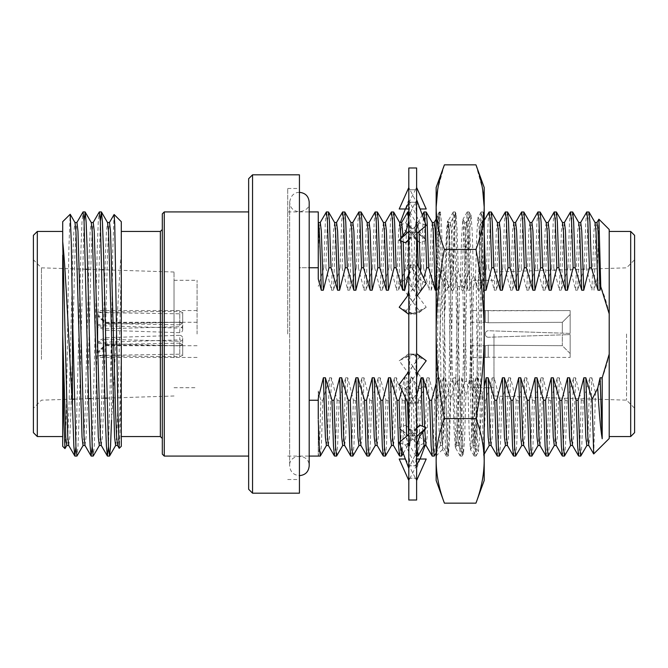 <?xml version="1.0" encoding="UTF-8"?>
<svg xmlns="http://www.w3.org/2000/svg" width="668" height="668" viewBox="0 0 668 668"><rect width="100%" height="100%" fill="white"/><g stroke="black" fill="none" stroke-linecap="round" stroke-linejoin="round"><path stroke-width="0.5" stroke-dasharray="3.34 2.5" d="M416.623 480.492L415.438 478.188L408.808 478.255L408.808 452.512L409.993 465.863L416.623 465.696L416.623 468.36L416.623 452.512L416.623 480.492L416.623 465.696M426.217 240.204L419.821 242.835L399.205 225.534L405.61 222.895L426.217 240.204L419.888 231.971C417.283 225.341 416.197 220.206 416.623 216.574L415.438 202.137L408.808 202.304L408.808 187.508L409.993 189.812L416.623 189.745L416.623 187.508L415.438 189.812L408.808 189.745L408.808 215.488L409.993 202.137L416.623 202.304L416.623 215.488L415.438 232.564L408.808 232.289L408.808 288.735L409.993 264.829L416.623 265.163L416.623 288.735L415.438 314.06L408.808 313.684L408.808 379.265L409.993 353.94L416.623 354.316L416.623 379.265L415.438 403.171L408.808 402.837L408.808 452.512L409.993 435.436L416.623 435.711L416.623 452.512L415.438 465.863L408.808 465.696L408.808 480.492L409.993 478.188L416.623 478.255M408.808 465.696L408.808 436.672L399.205 427.796L405.61 425.165L415.438 435.436L416.623 452.512L416.623 379.265L416.623 435.711M418.11 296.225L426.217 307.238L419.821 311.505L399.205 283.499L405.61 279.241L418.11 296.225L416.623 288.735L416.623 354.316M416.623 189.745L416.623 265.163M416.623 187.508L416.623 202.304M416.623 232.289L416.623 288.735L415.438 264.829L408.808 265.163L408.808 215.488L409.993 232.564L416.623 232.289L416.623 216.574M416.623 313.684L416.623 379.265L415.438 353.94L408.808 354.316L408.808 288.735L409.993 314.06L416.623 313.684L416.623 314.369L416.623 290.488M416.623 500.023L416.623 167.977M408.808 480.492L408.808 478.255M408.808 436.672L408.808 354.316M408.808 313.684L408.808 265.163M408.808 232.289L408.808 202.304M408.808 187.508L408.808 189.745M408.808 353.631L399.205 360.762L405.61 356.495L426.217 384.501L419.821 388.759L409.993 403.171L408.808 379.265L408.808 402.837M408.808 500.023L408.808 167.977M409.993 403.171L416.623 402.837M415.438 435.436L408.808 435.711M405.61 425.165L426.217 442.466L419.821 445.105L399.205 427.796M419.821 445.105L409.993 465.863M426.217 442.466L425.099 445.506M420.089 459.008L416.623 468.36M405.61 356.495L415.438 353.94M419.821 388.759L399.205 360.762M426.217 384.501L416.623 404.9M419.821 311.505L409.993 314.06M426.217 307.238L416.623 314.369M408.808 263.1L399.205 283.499M405.61 279.241L415.438 264.829M419.821 242.835L409.993 232.564M425.716 239.737L416.623 231.328M408.808 199.64L405.342 208.992M400.332 222.494L399.205 225.534M405.61 222.895L415.438 202.137M426.217 208.992L419.821 208.992L409.993 189.812M405.61 208.992L399.205 208.992M408.808 202.746L415.438 189.812M426.217 225.534L419.821 222.895L409.993 202.137M419.821 222.895L399.205 240.204M408.808 239.495L415.438 232.564M408.808 240.154L416.623 233.591M426.217 283.499L419.821 279.241L409.993 264.829M419.821 279.241L407.313 296.225M399.205 307.238L405.61 311.505L415.438 314.06M405.61 311.505L416.623 296.542M426.217 360.762L419.821 356.495L409.993 353.94M419.821 356.495L408.808 371.458M399.205 384.501L405.61 388.759L415.438 403.171M405.61 388.759L418.11 371.775M416.623 428.505L409.993 435.436M416.623 427.846L408.808 434.409M399.205 442.466L405.61 445.105L415.438 465.863M405.61 445.105L426.217 427.796M399.205 459.008L405.342 459.008M419.821 459.008L426.217 459.008M405.61 459.008L415.438 478.188M416.623 465.254L409.993 478.188M174.031 354.574L174.031 280.284L174.031 354.574M197.077 334L197.077 280.284L197.077 334M33.4 235.361L33.4 432.639M33.4 362.432L33.4 259.777L33.4 362.432M41.466 359.342L41.466 267.843L41.466 359.342M174.031 357.747L174.031 272.01L174.031 357.747M493.969 334L493.969 395.99L493.969 334M626.534 334L626.534 400.157L626.534 334M634.6 334L634.6 259.777L634.6 334M162.316 213.877L162.316 454.123M162.316 334L162.316 229.5L162.316 334M37.308 436.546L37.308 231.454M115.597 445.506L116.666 436.104L117.635 412.724L119.672 333.825L121.292 268.736L121.292 221.692M108.475 446.808L111.531 334L111.531 420.23C114.654 374.147 117.927 293.093 121.292 252.663M100.334 221.191L95.257 420.105L94.28 445.857L93.303 456.002M84.059 221.191L78.974 420.105L78.006 445.857L77.029 456.002M65.038 448.57L66.332 412.557L68.888 248.362L70.14 214.244M66.767 445.506L67.835 436.104L68.804 412.724L72.87 255.034L73.889 230.953L75 222.578M83.041 445.506L84.118 436.104L85.078 412.724L89.153 255.034L90.163 230.953L91.274 222.578M99.323 445.506L100.392 436.104L101.361 412.724L105.427 255.034L106.446 230.953L107.556 222.578M121.292 446.308L121.292 268.736M68.704 445.422L69.823 436.964L70.841 412.757L74.908 255.059L75.868 231.838L76.937 222.494M84.978 445.422L86.097 436.964L87.116 412.757L91.182 255.059L92.151 231.838L93.219 222.494M101.26 445.422L102.371 436.964L103.39 412.757L107.464 255.059L108.425 231.838L109.494 222.494M117.535 445.422L118.653 436.964L119.672 412.757L121.292 351.811M75.918 446.808L81.012 247.678L81.98 222.093L82.957 211.998M92.201 446.808L97.286 247.678L98.254 222.093L99.231 211.998M121.292 371.191L120.282 426.693L119.263 448.337M114.053 214.52L112.783 250.325L111.531 334M62.7 221.692L62.7 446.308M62.7 334L62.7 231.454L62.7 334M121.292 334L121.292 231.454L121.292 334M248.646 334L248.646 456.077L248.646 334M299.431 174.816L299.431 493.184M252.554 493.184L252.554 174.816M248.646 178.723L248.646 489.277M287.708 334L287.708 188.485L287.708 334M630.692 231.454L630.692 436.546M634.6 432.639L634.6 235.361M609.208 438.5L609.208 229.5M318.26 456.077L318.26 390.989L318.26 456.077C319.129 454.674 319.989 436.062 320.832 400.241L322.869 400.241L321.358 445.907L320.381 456.002M318.26 419.053L318.26 398.387M318.26 279.057L318.26 211.923M328.431 211.923L327.42 221.217L325.859 267.759L323.821 267.759L318.26 286.355M334.635 222.578L333.516 230.986L331.512 290.204L325.859 267.759M344.713 211.923L343.694 221.217L342.133 267.759L340.104 267.759L333.549 290.204L331.512 290.204M350.909 222.578L349.798 230.986L347.794 290.204L342.133 267.759M360.987 211.923L359.969 221.217L358.415 267.759L356.378 267.759L349.823 290.204L347.794 290.204M367.183 222.578L366.072 230.986L364.068 290.204L358.415 267.759M377.261 211.923L376.243 221.217L374.69 267.759L372.652 267.759L366.106 290.204L364.068 290.204M383.465 222.578L382.346 230.986L380.342 290.204L374.69 267.759M393.544 211.923L392.525 221.217L390.964 267.759L388.935 267.759L382.38 290.204L380.342 290.204M401.167 241.014L401.05 238.409M399.74 222.578L398.629 230.986L396.625 290.204L390.964 267.759M408.808 273.187L410.361 267.759L412.39 267.759L410.887 222.093L409.818 211.923L408.799 221.217L407.246 267.759L405.209 267.759L398.654 290.204L396.625 290.204M412.39 267.759L418.945 290.204L418.302 266.666M417.066 233.215L416.014 222.578L414.903 230.986L412.899 290.204L407.246 267.759M426.092 211.923L425.073 221.217L423.52 267.759L421.483 267.759L414.937 290.204L412.899 290.204M432.296 222.578L431.177 230.986L429.173 290.204L423.52 267.759M491.205 211.923L490.187 221.217L488.625 267.759L486.596 267.759L480.041 290.204L478.004 290.204L475.474 279.157L473.453 286.488L471.708 286.488L468.452 273.546L463.767 290.204L461.73 290.204L460.277 283.591L459.509 286.488L457.764 286.488L453.405 269.688L447.485 290.204L445.456 290.204L438.893 267.759L437.765 267.759L431.211 290.204L429.173 290.204M497.401 222.578L496.291 230.986L494.278 290.204L488.625 267.759M507.48 211.923L506.461 221.217L504.908 267.759L502.87 267.759L496.316 290.204L494.278 290.204M513.675 222.578L512.565 230.986L510.561 290.204L504.908 267.759M523.754 211.923L522.735 221.217L521.182 267.759L519.145 267.759L512.59 290.204L510.561 290.204M529.958 222.578L528.839 230.986L526.835 290.204L521.182 267.759M540.028 211.923L539.018 221.217L537.456 267.759L535.427 267.759L528.872 290.204L526.835 290.204M546.232 222.578L545.121 230.986L543.109 290.204L537.456 267.759M556.31 211.923L555.292 221.217L553.739 267.759L551.701 267.759L545.146 290.204L543.109 290.204M562.506 222.578L561.396 230.986L559.392 290.204L553.739 267.759M572.585 211.923L571.566 221.217L570.013 267.759L567.975 267.759L561.421 290.204L559.392 290.204M578.789 222.578L577.67 230.986L575.666 290.204L570.013 267.759M588.859 211.923L587.848 221.217L586.287 267.759L584.258 267.759L577.703 290.204L575.666 290.204M595.063 222.578L593.952 230.986L591.94 290.204L586.287 267.759M322.869 400.241L329.424 377.796L327.47 436.137L326.401 445.506M329.424 377.796L331.453 377.796L337.115 400.241L339.144 400.241L345.698 377.796L343.744 436.137L342.676 445.506M339.144 400.241L337.641 445.907L336.655 456.002M345.698 377.796L347.736 377.796L353.389 400.241L355.426 400.241L361.972 377.796L360.027 436.137L358.95 445.506M355.426 400.241L353.915 445.907L352.938 456.002M361.972 377.796L364.01 377.796L369.663 400.241L371.7 400.241L378.255 377.796L376.301 436.137L375.232 445.506M371.7 400.241L370.189 445.907L369.212 456.002M378.255 377.796L380.284 377.796L385.945 400.241L387.974 400.241L394.529 377.796L392.575 436.137L391.506 445.506M387.974 400.241L386.471 445.907L385.486 456.002M394.529 377.796L396.567 377.796L402.219 400.241L404.257 400.241L410.803 377.796L408.849 436.137L407.781 445.506L406.712 436.162M405.292 397.427L404.758 377.796L401.885 390.187M404.257 400.241L402.746 445.907L401.769 456.002M400.633 446.316L400.391 441.473M410.803 377.796L412.841 377.796L418.494 400.241L420.531 400.241L427.086 377.796L425.132 436.137L424.063 445.506M422.744 431.495L422.502 426.267M416.623 395.924L415.379 400.241L413.35 400.241L406.795 377.796L404.758 377.796M420.531 400.241L419.02 445.907L418.043 456.002M416.916 446.341L415.379 400.241M427.086 377.796L429.115 377.796L434.768 400.241L436.354 400.241L438.099 396.266L443.36 377.796L445.397 377.796L450.7 399.038L455.835 381.511L457.58 381.511L458.089 383.724L459.634 377.796L461.671 377.796L465.88 395.172L469.788 381.511L471.533 381.511L473.119 388.15L475.917 377.796L477.946 377.796L482.697 397.101L484.367 400.241L485.636 400.241L492.191 377.796L494.228 377.796L499.881 400.241L501.91 400.241L508.465 377.796L506.511 436.137L505.442 445.506M501.91 400.241L500.407 445.907L499.43 456.002M508.465 377.796L510.502 377.796L516.155 400.241L518.193 400.241L524.747 377.796L522.793 436.137L521.716 445.506M518.193 400.241L516.681 445.907L515.704 456.002M524.747 377.796L526.776 377.796L532.429 400.241L534.467 400.241L541.022 377.796L539.068 436.137L537.999 445.506M534.467 400.241L532.955 445.907L531.978 456.002M541.022 377.796L543.051 377.796L548.712 400.241L550.741 400.241L557.296 377.796L555.342 436.137L554.273 445.506M550.741 400.241L549.238 445.907L548.261 456.002M557.296 377.796L559.333 377.796L564.986 400.241L567.023 400.241L573.57 377.796L571.624 436.137L570.547 445.506M567.023 400.241L565.512 445.907L564.535 456.002M573.57 377.796L575.607 377.796L581.26 400.241L583.298 400.241L589.852 377.796L587.898 436.137L586.83 445.506M583.298 400.241L581.786 445.907L580.809 456.002M320.298 222.494L319.221 231.863L318.26 255.151M336.572 222.494L335.503 231.863L333.549 290.204M352.846 222.494L351.777 231.863L349.823 290.204M369.128 222.494L368.051 231.863L366.106 290.204M385.403 222.494L384.334 231.863L382.38 290.204M403.238 241.866L402.979 236.13M401.677 222.494L400.608 231.863L398.654 290.204M418.945 290.204L420.982 290.204L420.464 271.275M419.011 231.587L417.959 222.494L416.882 231.863L414.937 290.204M435.219 290.204L437.256 290.204L435.987 246.893M434.233 222.494L433.165 231.863L431.211 290.204M437.256 290.204L442.909 267.759L448.863 286.488L450.549 286.488L451.501 290.204L449.547 231.863L448.478 222.494L447.46 230.986L445.456 290.204M451.501 290.204L453.53 290.204L451.526 230.986L450.508 222.494L449.439 231.863L447.485 290.204M453.53 290.204L458.29 270.874L462.815 286.488L464.552 286.488L465.604 282.03L467.775 290.204L465.821 231.863L464.753 222.494L463.734 230.986L461.73 290.204M467.775 290.204L469.813 290.204L467.8 230.986L466.79 222.494L465.713 231.863L463.767 290.204M469.813 290.204L473.47 274.832L476.209 284.384L480.108 275.984L484.05 290.204L482.096 231.863L481.027 222.494L480.008 230.986L478.004 290.204M484.2 233.049L483.064 222.494L481.995 231.863L480.041 290.204M499.338 222.494L498.27 231.863L496.316 290.204M515.612 222.494L514.544 231.863L512.59 290.204M531.895 222.494L530.826 231.863L528.872 290.204M548.169 222.494L547.1 231.863L545.146 290.204M564.443 222.494L563.375 231.863L561.421 290.204M580.726 222.494L579.657 231.863L577.703 290.204M597 222.494L595.931 231.863L593.977 290.204L591.94 290.204M331.453 377.796L329.449 437.014L328.339 445.422M347.736 377.796L345.723 437.014L344.613 445.422M364.01 377.796L362.006 437.014L360.887 445.422M380.284 377.796L378.28 437.014L377.169 445.422M396.567 377.796L394.554 437.014L393.444 445.422M412.841 377.796L410.837 437.014L409.718 445.422L408.657 434.534M407.455 402.036L406.795 377.796M429.115 377.796L427.111 437.014L426 445.422M424.673 429.282L424.572 427.119M445.397 377.796L443.385 437.014L442.375 445.506L441.297 436.137L439.352 377.796L437.315 377.796L435.987 383.866M443.36 377.796L441.406 436.137L440.337 445.506L439.319 437.014L437.315 377.796M461.671 377.796L459.667 437.014L458.649 445.506L457.58 436.137L455.626 377.796L453.589 377.796L452.679 382.063L452.528 381.511L450.783 381.511L445.882 400.182L439.352 377.796M459.634 377.796L457.68 436.137L456.611 445.506L455.593 437.014L453.589 377.796M477.946 377.796L475.942 437.014L474.923 445.506L473.854 436.137L471.9 377.796L469.871 377.796L467.876 386.663L466.481 381.511L464.736 381.511L460.937 396.408L455.626 377.796M475.917 377.796L473.963 436.137L472.894 445.506L471.875 437.014L469.871 377.796M494.228 377.796L492.216 437.014L491.105 445.422M492.191 377.796L490.237 436.137L489.168 445.506M510.502 377.796L508.498 437.014L507.379 445.422M526.776 377.796L524.772 437.014L523.662 445.422M543.051 377.796L541.047 437.014L539.936 445.422M559.333 377.796L557.329 437.014L556.21 445.422M575.607 377.796L573.603 437.014L572.493 445.422M589.852 377.796L591.881 377.796L589.877 437.014L588.767 445.422M318.26 390.989L320.832 400.241M326.31 211.998L325.333 222.093L323.821 267.759M342.592 211.998L341.607 222.093L340.104 267.759M358.866 211.998L357.889 222.093L356.378 267.759M375.14 211.998L374.163 222.093L372.652 267.759M391.415 211.998L390.438 222.093L388.935 267.759M410.361 267.759L408.707 219.63M407.697 211.998L406.72 222.093L405.209 267.759M420.982 290.204L423.746 278.23M425.332 226.277L425.157 222.661M423.971 211.998L422.994 222.093L421.483 267.759M442.909 267.759L441.356 221.217L440.337 211.923L439.268 222.093L437.765 267.759M489.076 211.998L488.099 222.093L486.596 267.759M505.359 211.998L504.382 222.093L502.87 267.759M521.633 211.998L520.656 222.093L519.145 267.759M537.907 211.998L536.93 222.093L535.427 267.759M554.19 211.998L553.204 222.093L551.701 267.759M570.464 211.998L569.487 222.093L567.975 267.759M586.738 211.998L585.761 222.093L584.258 267.759M609.208 313.893C606.678 301.602 602.653 289.837 597.142 278.581L598.845 219.221M597.142 278.581L593.977 290.204M337.115 400.241L335.553 446.783L334.534 456.077M353.389 400.241L351.827 446.783L350.817 456.077M369.663 400.241L368.11 446.783L367.091 456.077M385.945 400.241L384.384 446.783L383.365 456.077M402.219 400.241L400.658 446.783L399.648 456.077M418.494 400.241L416.941 446.783L415.922 456.077L414.853 445.907L413.35 400.241M434.768 400.241L433.215 446.783L432.196 456.077M499.881 400.241L498.32 446.783L497.309 456.077M516.155 400.241L514.602 446.783L513.583 456.077M532.429 400.241L530.876 446.783L529.858 456.077M548.712 400.241L547.15 446.783L546.132 456.077M564.986 400.241L563.433 446.783L562.414 456.077M581.26 400.241L579.707 446.783L578.688 456.077M593.743 453.964L595.464 392.868C601.793 380.576 606.377 367.659 609.208 354.107M591.881 377.796L595.464 392.868M318.26 267.759L299.431 267.759L299.431 400.241L299.431 267.759L309.192 267.759M309.192 400.241L318.26 400.241M299.431 400.241L299.431 267.759L299.431 400.241M484.367 385.778L481.853 395.481L477.503 386.53L475.975 392.458L471.9 377.796M480.108 275.984L479.056 226.886L477.996 217.459L476.735 235.103L475.474 279.157M485.636 400.241L483.54 455.25L481.853 395.481M475.975 392.458L477.194 434.851L478.422 451.643L482.697 397.101M483.54 455.25L484.367 456.077L484.2 211.923M450.549 286.488L448.671 230.46L447.602 220.983L446.583 229.592L444.228 284.56M438.099 396.266L434.317 456.002M440.337 211.923L439.302 211.99L438.208 228.281L436.154 319.421L436.154 211.923L436.154 456.077L435.987 211.923L438.133 214.069L437.031 248.12L435.987 328.439M436.154 409.392L435.987 456.077L442.558 449.506L441.398 413.4L439.21 248.387L438.133 214.069M484.367 315.346C482.655 273.02 480.885 243.528 479.056 226.886M476.209 284.384L477.503 386.53M436.914 398.512L442.366 280.418M445.047 271.918L443.794 406.795L442.558 449.506M471.708 286.488L469.788 381.511M464.736 381.511L462.815 286.488M457.764 286.488L455.835 381.511M450.783 381.511L448.863 286.488M443.327 267.759L446.925 439.719L448.161 456.01L450.416 395.038L453.898 228.281L455.067 211.923L455.643 216.081L460.878 439.719L462.114 456.01L464.36 395.038L467.85 228.281L469.095 211.99L471.341 272.961L474.823 439.719L476 456.077L478.313 395.038L481.803 228.281L483.047 211.99L484.2 230.535M479.816 434.609L482.58 237.674L483.482 212.808L484.367 235.503M466.481 381.511L464.552 286.488M439.377 211.923L441.69 272.961L445.18 439.719L446.274 456.01L446.925 451.919L448.671 395.038L452.152 228.281L453.255 211.99L453.898 216.081L455.643 272.961L459.133 439.719L460.227 456.01L460.878 451.919L462.623 395.038L466.105 228.281L467.208 211.99L467.85 216.081L469.596 272.961L473.086 439.719L474.18 456.01L474.823 451.919L476.568 395.038L480.058 228.281L481.152 211.99L481.803 216.081L484.2 306.654M452.528 381.511L450.416 277.496L448.671 224.84L448.011 221.058L446.925 236.13L445.047 311.455M459.509 286.488L457.58 381.511M473.453 286.488L471.533 381.511M444.404 164.846L437.69 189.428M436.154 187.508L436.154 207.138C436.313 221.242 439.068 235.336 444.404 249.423C439.06 277.612 436.313 305.81 436.154 334C436.313 362.19 439.06 390.388 444.404 418.577C439.06 432.672 436.313 446.767 436.154 460.862L436.154 480.492M436.154 207.138L436.154 460.862M484.2 207.138C484.041 221.242 481.294 235.336 475.95 249.423C481.294 277.612 484.041 305.81 484.2 334L484.2 187.508M475.95 164.846L482.663 189.428M484.2 460.862L484.2 334C484.041 362.19 481.294 390.388 475.95 418.577C481.294 432.672 484.041 446.767 484.2 460.862L484.2 480.492M444.404 418.577L475.95 418.577M444.404 249.423L475.95 249.423M436.354 400.241L438.893 267.759M470.923 334L470.923 387.716L470.923 334M105.669 330.301L105.669 344.479L97.854 351.811L97.854 327.061L105.669 330.301L179.767 332.697C181.704 332.43 182.673 331.37 182.681 329.508L182.698 324.715L182.681 329.508C182.673 327.771 181.704 326.827 179.767 326.677L105.669 328.748L97.854 325.984L97.854 314.469L97.854 315.739L105.669 322.878L105.669 322.277L105.669 328.748M105.669 337.699L105.669 323.521L97.854 316.189L97.854 340.939L105.669 337.699L179.767 335.303L179.767 339.878C181.704 340.121 182.673 341.148 182.681 342.976L182.698 338.183L182.681 342.976C182.673 344.746 181.704 345.723 179.767 345.899L97.854 343.519L97.854 342.016L97.854 353.531L97.854 352.261L105.669 345.122L105.669 339.252L97.854 342.016M179.767 313.81L179.767 324.848L182.681 323.178L182.681 312.348L179.767 313.81L97.854 312.582L97.854 316.189M97.854 312.582L97.854 340.939M179.767 324.848L105.669 323.521M182.681 312.348L182.698 323.304L182.698 312.223L179.767 311.313L179.767 322.352L182.681 323.178M179.767 332.697L179.767 328.122C181.704 327.879 182.673 326.852 182.681 325.024C182.673 323.254 181.704 322.277 179.767 322.101L97.854 324.481L97.854 315.739M105.669 322.878L179.767 322.352M97.854 312.131L179.767 311.313M97.854 324.481L97.854 325.984M179.767 322.101L179.767 326.677M182.681 325.024L182.681 329.508M179.767 354.19L179.767 343.152L182.681 344.822L182.681 355.652L179.767 354.19L97.854 355.418L97.854 327.061M97.854 325.566L179.767 328.122M97.854 355.418L97.854 351.811M179.767 343.152L105.669 344.479M182.681 355.652L182.698 344.696L182.698 355.777L179.767 356.687L179.767 345.648L182.681 344.822M97.854 343.519L97.854 352.261M105.669 345.122L179.767 345.648M97.854 355.869L179.767 356.687M179.767 345.899L179.767 341.323L105.669 339.252M179.767 341.323C181.704 341.173 182.673 340.229 182.681 338.492C182.673 336.63 181.704 335.57 179.767 335.303M182.681 342.976L182.681 338.492M97.854 342.433L179.767 339.878M570.146 357.43L570.146 334.584L570.146 353.522L562.331 345.69L562.331 334.843L570.146 334.584L570.146 357.43L570.146 334.584L562.331 334.843L562.331 345.69L488.233 345.256L488.233 357.213L485.302 357.438L488.233 357.213L488.233 345.256L485.319 345.723L485.319 357.438L485.302 345.715L488.233 345.256L562.331 345.69L570.146 353.522L570.146 357.43L488.233 357.213L570.146 357.43M570.146 310.57L570.146 333.416L570.146 314.478L562.331 322.31L570.146 314.478L570.146 310.57L570.146 333.416L570.146 310.57L485.302 310.562L488.233 310.787L488.233 322.744L488.233 310.787L570.146 310.57M470.923 322.277L485.319 322.277L485.319 310.562L485.302 322.285L488.233 322.744L485.319 322.277L485.302 310.562L470.923 310.562M488.233 322.744L562.331 322.31L562.331 333.157L562.331 322.31L488.233 322.744M570.146 333.416L488.233 330.743C486.296 330.969 485.327 332.054 485.319 334C485.327 335.946 486.296 337.031 488.233 337.256C486.296 337.031 485.327 335.946 485.319 334C485.327 335.946 486.296 337.039 488.233 337.256L570.146 334.584L488.233 337.256C486.296 337.031 485.327 335.946 485.319 334C485.327 332.054 486.296 330.969 488.233 330.743C486.296 330.969 485.327 332.054 485.319 334C485.327 332.054 486.296 330.969 488.233 330.743L570.146 333.416M470.923 345.723L485.319 345.723L485.302 357.438L470.923 357.438M164.27 456.077L164.27 211.923M160.362 231.454L160.362 436.546M453.405 269.688L454.574 229.266L455.918 213.334L457.104 229.7L458.29 270.874M468.452 273.546L469.654 231.838L471.032 215.346L472.251 232.314L473.47 274.832M445.882 400.182L447.034 440.02L448.362 455.676L449.531 439.552L450.7 399.038M460.937 396.408L462.114 437.456L463.475 453.664L464.677 436.997L465.88 395.172M465.604 282.03L464.327 237.307L462.882 219.471L461.58 237.875L460.277 283.591M458.089 383.724L456.795 429.299L455.325 447.518L453.998 428.697L452.679 382.063M473.119 388.15L471.867 432.071L470.439 449.539L469.153 431.52L467.876 386.663M399.706 428.263L405.543 436.029C408.148 442.659 409.233 447.794 408.808 451.426M416.623 453.58C416.957 443.352 413.717 434.334 406.904 426.518M400.107 360.161L411.789 354.892M407.313 371.775L408.808 377.512M416.623 381.019C416.648 375.792 415.738 371.458 413.901 368.01L412.774 366.231M413.642 313.108L425.316 307.839M412.657 301.769L411.521 299.982C409.684 296.534 408.783 292.2 408.808 286.981M408.808 214.42C408.474 224.648 411.713 233.666 418.527 241.482M416.623 214.42C416.957 224.648 413.717 233.666 406.904 241.482M416.623 286.981C416.648 292.208 415.738 296.542 413.901 299.99L412.774 301.769M411.789 313.108L400.107 307.839M413.642 354.892L425.316 360.161M412.657 366.231L411.521 368.018C409.684 371.466 408.783 375.8 408.808 381.019M408.808 453.58C408.474 443.352 411.713 434.334 418.527 426.518M299.431 192.351C294.012 192.442 290.755 195.699 289.661 202.112L289.661 465.888C288.543 454.015 309.259 452.587 309.192 465.888L309.192 202.112C311.455 212.04 290.597 217.067 289.661 202.112L289.661 465.888C290.238 471.817 293.494 475.073 299.431 475.649M174.031 387.716L197.077 387.716M174.031 280.284L197.077 280.284M85.654 269.229L41.466 267.843L33.4 259.777M72.461 399.18L41.466 400.157L33.4 408.223M174.031 272.01L103.974 269.805M101.945 269.747L87.692 269.296M174.031 395.99L106.863 398.103M104.834 398.161L90.597 398.612M88.568 398.679L74.332 399.122M493.969 395.99L626.534 400.157L634.6 408.223M493.969 272.01L626.534 267.843L634.6 259.777M287.708 479.515L299.431 479.515M287.708 188.485L299.431 188.485M409.901 211.998L416.014 222.578M407.881 445.422L403.263 453.405M415.922 222.494L417.959 222.494M448.478 222.494L450.508 222.494M464.753 222.494L466.79 222.494M481.027 222.494L483.064 222.494M409.818 445.506L407.781 445.506M442.375 445.506L440.337 445.506M458.649 445.506L456.611 445.506M474.923 445.506L472.894 445.506M417.859 222.578L422.285 214.921M435.987 219.371L440.245 211.998M482.964 222.578L484.367 220.156M415.83 456.002L409.718 445.422M408.808 211.923L409.818 211.923M287.708 456.077L309.192 456.077M287.708 211.923L309.192 211.923M415.922 456.077L416.623 456.077M478.163 217.459L481.127 222.578M483.599 455.225L484.367 453.889M478.422 451.643L474.831 445.422M447.694 221.066L448.57 222.578M440.429 445.422L435.987 453.113M455.76 213.334L450.416 222.578M470.873 215.346L466.69 222.578M448.203 455.676L442.274 445.422M463.316 453.664L458.549 445.422M463.049 219.471L464.845 222.578M455.493 447.527L456.712 445.422M470.606 449.539L472.986 445.422M471.032 215.346L469.095 211.99M463.475 453.664L462.114 456.01M455.918 213.334L455.142 211.99M476.067 456.01L478.589 451.651M483.047 211.99L483.532 212.825M439.302 211.99L438.091 214.086M446.274 456.01L442.508 449.489M453.255 211.99L448.011 221.058M460.227 456.01L455.325 447.518M467.208 211.99L462.882 219.471M474.18 456.01L470.439 449.539M481.152 211.99L477.996 217.459M482.972 211.923L481.227 211.923M469.019 211.923L467.274 211.923M455.067 211.923L453.321 211.923M476 456.077L474.255 456.077M462.047 456.077L460.302 456.077M448.094 456.077L446.349 456.077M483.482 212.808L484.367 211.923M447.602 220.983L448.094 220.983M493.969 280.284L470.923 280.284M493.969 387.716L470.923 387.716M197.077 322.277L105.669 322.277L97.854 314.469M197.077 345.723L105.669 345.723L97.854 353.531M197.077 310.562L97.854 310.562M197.077 357.438L97.854 357.438"/><path stroke-width="1" d="M416.623 334L416.623 500.023L408.808 500.023L408.808 167.977L416.623 167.977L416.623 334M425.099 445.506L420.089 459.008M405.342 208.992L400.332 222.494M420.089 208.992L426.217 208.992L416.623 187.508M408.808 187.508L399.205 208.992L408.808 208.992L405.61 208.992L408.808 202.746M416.623 233.591L426.217 225.534L416.623 199.64M408.808 231.328L399.205 240.204L405.61 242.835L408.808 239.495M405.61 242.835L408.808 240.154M416.623 296.542L426.217 283.499L416.623 263.1M408.808 290.488L407.313 296.225L399.205 307.238L408.808 314.369M416.623 377.512L418.11 371.775L426.217 360.762L416.623 353.631M408.808 371.458L399.205 384.501L408.808 404.9M416.623 436.672L426.217 427.796L419.821 425.165L416.623 428.505M419.821 425.165L416.623 427.846M408.808 434.409L399.205 442.466L408.808 468.36M416.623 480.492L426.217 459.008L416.623 459.008L419.821 459.008L416.623 465.254M405.342 459.008L399.205 459.008L408.808 480.492M33.4 432.639L33.4 235.361L37.308 231.454L37.308 436.546L33.4 432.639M162.316 454.123L162.316 213.877L164.27 211.923L164.27 456.077L162.316 454.123M111.531 420.23L110.554 445.89L109.577 456.002L108.475 446.842L103.39 247.895L102.421 222.143L101.444 211.998L100.334 221.191M99.415 445.422L93.219 456.077L92.201 446.834L87.116 247.895L86.147 222.143L85.162 211.998L84.059 221.191M83.141 445.422L76.945 456.077L75.927 446.842L72.461 314.57L72.461 405.367C69.28 352.863 66.048 273.604 62.7 241.465L67.735 436.162L68.704 445.422L74.816 456.002L75.918 446.808M62.7 255.201L62.7 354.591L63.844 421.575L64.98 448.595L66.858 445.422M62.7 241.465L62.7 221.692L70.198 214.269L71.334 243.603L72.461 314.57M62.7 334.092L65.748 437.047L66.767 445.506L68.804 445.506M70.198 214.269L75 222.578L75.977 231.896L82.03 437.047L83.041 445.506L85.078 445.506M85.162 211.998L91.274 222.578L92.251 231.896L98.305 437.047L99.323 445.506L101.352 445.506M101.444 211.998L107.556 222.578L108.533 231.896L114.579 437.047L115.597 445.506L117.635 445.506M74.908 222.494L76.945 222.494L77.956 231.036L84.009 436.162L84.978 445.422L91.098 456.002L92.201 446.808M91.182 222.494L93.219 222.494L94.238 231.036L100.283 436.162L101.26 445.422L107.373 456.002L108.475 446.808M107.456 222.494L109.494 222.494L110.512 231.036L115.597 412.941L116.558 436.162L117.535 445.422L119.205 448.311L117.91 412.373L114.729 223.63L114.111 214.503L109.393 222.578M72.461 405.367L73.839 445.907L74.816 456.002M76.845 222.578L83.041 211.923L84.059 221.225L89.145 420.322L90.113 445.907L91.098 456.002M93.119 222.578L99.323 211.923L100.342 221.217L105.427 420.322L106.396 445.907L107.373 456.002M114.111 214.503L121.292 221.692L121.292 446.308L119.205 448.311M64.98 448.595L62.7 446.308L62.7 354.591M299.431 493.184L299.431 174.816L252.554 174.816L252.554 493.184L299.431 493.184M252.554 493.184L248.646 489.277L248.646 178.723L252.554 174.816M630.692 334L630.692 231.454L634.6 235.361L634.6 432.639L630.692 436.546L630.692 334M328.431 445.506L326.401 445.506L325.383 437.014L323.379 377.796L318.26 398.387L318.26 419.053M309.192 211.923L318.26 211.923L318.26 279.057L321.283 290.204C320.273 247.193 319.271 224.623 318.26 222.494L320.298 222.494L321.316 230.986L323.32 290.204L328.973 267.759L327.42 221.217L326.401 211.923L320.197 222.578M328.973 267.759L331.011 267.759L329.499 222.093L328.522 211.998L326.401 211.923M331.011 267.759L337.557 290.204L335.612 231.863L334.635 222.578L328.522 211.998M337.557 290.204L339.594 290.204L345.247 267.759L347.285 267.759L345.774 222.093L344.797 211.998L342.592 211.998L336.48 222.578M347.285 267.759L353.84 290.204L351.886 231.863L350.909 222.578L344.797 211.998M353.84 290.204L355.869 290.204L361.53 267.759L363.559 267.759L362.056 222.093L361.071 211.998L358.866 211.998L352.754 222.578M363.559 267.759L370.114 290.204L368.16 231.863L367.183 222.578L361.071 211.998M370.114 290.204L372.151 290.204L377.804 267.759L379.841 267.759L378.33 222.093L377.353 211.998L375.14 211.998L369.028 222.578M379.841 267.759L386.388 290.204L384.434 231.863L383.465 222.578L377.353 211.998M386.388 290.204L388.425 290.204L394.078 267.759L396.116 267.759L394.604 222.093L393.627 211.998L391.415 211.998L385.302 222.578M396.116 267.759L402.67 290.204L401.167 241.014M401.05 238.409L399.74 222.578L393.627 211.998M418.302 266.666L417.066 233.215M423.746 278.23L426.635 267.759L428.664 267.759L427.161 222.093L426.184 211.998L424.063 211.923L422.285 214.921M428.664 267.759L435.219 290.204L433.265 231.863L432.296 222.578L426.184 211.998M484.05 290.204L486.087 290.204L491.74 267.759L493.777 267.759L492.266 222.093L491.289 211.998L489.076 211.998L484.367 220.156M493.777 267.759L500.332 290.204L498.378 231.863L497.401 222.578L491.289 211.998M500.332 290.204L502.361 290.204L508.014 267.759L510.051 267.759L508.54 222.093L507.563 211.998L505.359 211.998L499.246 222.578M510.051 267.759L516.606 290.204L514.652 231.863L513.675 222.578L507.563 211.998M516.606 290.204L518.644 290.204L524.296 267.759L526.326 267.759L524.823 222.093L523.846 211.998L521.633 211.998L515.521 222.578M526.326 267.759L532.88 290.204L530.926 231.863L529.958 222.578L523.846 211.998M532.88 290.204L534.918 290.204L540.571 267.759L542.608 267.759L541.097 222.093L540.12 211.998L537.907 211.998L531.795 222.578M542.608 267.759L549.154 290.204L547.209 231.863L546.232 222.578L540.12 211.998M549.154 290.204L551.192 290.204L556.845 267.759L558.882 267.759L557.371 222.093L556.394 211.998L554.19 211.998L548.077 222.578M558.882 267.759L565.437 290.204L563.483 231.863L562.506 222.578L556.394 211.998M565.437 290.204L567.466 290.204L573.127 267.759L575.156 267.759L573.653 222.093L572.676 211.998L570.464 211.998L564.351 222.578M575.156 267.759L581.711 290.204L579.757 231.863L578.789 222.578L572.676 211.998M581.711 290.204L583.749 290.204L589.401 267.759L591.439 267.759L589.928 222.093L588.951 211.998L586.738 211.998L580.626 222.578M591.439 267.759L597.985 290.204L596.04 231.863L595.063 222.578L588.951 211.998M326.493 445.422L320.298 456.077L319.279 446.783L318.26 420.322M344.713 445.506L342.676 445.506L341.657 437.014L339.653 377.796L334 400.241L331.963 400.241L325.408 377.796L323.379 377.796M342.767 445.422L336.572 456.077L335.553 446.783L334 400.241M360.987 445.506L358.95 445.506L357.931 437.014L355.927 377.796L350.274 400.241L348.237 400.241L341.69 377.796L339.653 377.796M359.05 445.422L352.846 456.077L351.827 446.783L350.274 400.241M377.261 445.506L375.232 445.506L374.214 437.014L372.21 377.796L366.548 400.241L364.519 400.241L357.964 377.796L355.927 377.796M375.324 445.422L369.128 456.077L368.11 446.783L366.548 400.241M393.544 445.506L391.506 445.506L390.488 437.014L388.484 377.796L382.831 400.241L380.793 400.241L374.239 377.796L372.21 377.796M391.598 445.422L385.403 456.077L384.384 446.783L382.831 400.241M406.712 436.162L405.292 397.427M401.885 390.187L399.105 400.241L397.068 400.241L390.521 377.796L388.484 377.796M403.263 453.405L401.677 456.077L400.633 446.316M400.391 441.473L399.105 400.241M426.092 445.506L424.063 445.506L422.744 431.495M422.502 426.267L421.04 377.796L416.623 395.924M424.155 445.422L417.959 456.077L416.916 446.341M507.48 445.506L505.442 445.506L504.423 437.014L502.42 377.796L496.767 400.241L494.729 400.241L488.174 377.796L486.145 377.796L484.367 385.778M505.542 445.422L499.338 456.077L498.32 446.783L496.767 400.241M523.754 445.506L521.716 445.506L520.706 437.014L518.694 377.796L513.041 400.241L511.012 400.241L504.457 377.796L502.42 377.796M521.817 445.422L515.612 456.077L514.602 446.783L513.041 400.241M540.028 445.506L537.999 445.506L536.98 437.014L534.976 377.796L529.323 400.241L527.286 400.241L520.731 377.796L518.694 377.796M538.091 445.422L531.895 456.077L530.876 446.783L529.323 400.241M556.31 445.506L554.273 445.506L553.254 437.014L551.25 377.796L545.597 400.241L543.56 400.241L537.005 377.796L534.976 377.796M554.373 445.422L548.169 456.077L547.15 446.783L545.597 400.241M572.585 445.506L570.547 445.506L569.537 437.014L567.524 377.796L561.871 400.241L559.842 400.241L553.288 377.796L551.25 377.796M570.647 445.422L564.443 456.077L563.433 446.783L561.871 400.241M588.859 445.506L586.83 445.506L585.811 437.014L583.807 377.796L578.154 400.241L576.117 400.241L569.562 377.796L567.524 377.796M586.921 445.422L580.726 456.077L579.707 446.783L578.154 400.241M602.202 381.061L602.202 438.751L600.081 377.796L597.71 388.225L592.107 399.364L593.685 453.939L609.208 438.5L609.208 354.107L602.152 377.929L602.202 381.061L602.119 377.796L600.081 377.796M602.202 438.751C600.641 429.866 599.146 413.024 597.71 388.225M321.283 290.204L323.32 290.204M339.594 290.204L337.591 230.986L336.572 222.494L334.534 222.494M355.869 290.204L353.865 230.986L352.846 222.494L350.817 222.494M372.151 290.204L370.139 230.986L369.128 222.494L367.091 222.494M388.425 290.204L386.421 230.986L385.403 222.494L383.365 222.494M402.67 290.204L404.699 290.204L403.238 241.866M402.979 236.13L401.677 222.494L399.648 222.494M420.464 271.275L419.011 231.587M435.219 290.204L435.987 290.204M435.987 246.893L435.102 228.715L434.233 222.494L432.196 222.494M486.087 290.204L484.2 233.049M502.361 290.204L500.357 230.986L499.338 222.494L497.309 222.494M518.644 290.204L516.631 230.986L515.612 222.494L513.583 222.494M534.918 290.204L532.914 230.986L531.895 222.494L529.858 222.494M551.192 290.204L549.188 230.986L548.169 222.494L546.132 222.494M567.466 290.204L565.462 230.986L564.443 222.494L562.414 222.494M583.749 290.204L581.745 230.986L580.726 222.494L578.688 222.494M597.985 290.204L600.023 290.204L598.019 230.986L597 222.494L594.963 222.494M336.572 456.077L334.451 456.002L328.339 445.422L327.362 436.137L325.408 377.796M352.846 456.077L350.725 456.002L344.613 445.422L343.636 436.137L341.69 377.796M369.128 456.077L367.008 456.002L360.887 445.422L359.918 436.137L357.964 377.796M385.403 456.077L383.282 456.002L377.169 445.422L376.193 436.137L374.239 377.796M401.677 456.077L399.556 456.002L393.444 445.422L392.467 436.137L390.521 377.796M408.657 434.534L407.455 402.036M435.987 453.113L434.233 456.077L432.196 456.077L426 445.422L424.673 429.282M424.572 427.119L423.069 377.796L421.04 377.796M499.338 456.077L497.217 456.002L491.105 445.422L490.128 436.137L488.174 377.796M491.205 445.506L489.168 445.506L488.149 437.014L486.145 377.796M515.612 456.077L513.492 456.002L507.379 445.422L506.411 436.137L504.457 377.796M531.895 456.077L529.774 456.002L523.662 445.422L522.685 436.137L520.731 377.796M548.169 456.077L546.048 456.002L539.936 445.422L538.959 436.137L537.005 377.796M564.443 456.077L562.322 456.002L556.21 445.422L555.242 436.137L553.288 377.796M580.726 456.077L578.605 456.002L572.493 445.422L571.516 436.137L569.562 377.796M593.685 453.939L588.767 445.422L587.79 436.137L585.836 377.796L583.807 377.796M345.247 267.759L343.694 221.217L342.676 211.923M361.53 267.759L359.969 221.217L358.95 211.923M377.804 267.759L376.243 221.217L375.232 211.923M394.078 267.759L392.525 221.217L391.506 211.923M404.699 290.204L408.808 273.187M408.707 219.63L407.781 211.923L401.585 222.578M426.635 267.759L425.332 226.277M425.157 222.661L424.063 211.923M491.74 267.759L490.187 221.217L489.168 211.923M508.014 267.759L506.461 221.217L505.442 211.923M524.296 267.759L522.735 221.217L521.716 211.923M540.571 267.759L539.018 221.217L537.999 211.923M556.845 267.759L555.292 221.217L554.273 211.923M573.127 267.759L571.566 221.217L570.547 211.923M589.401 267.759L587.848 221.217L586.83 211.923M600.023 290.204L600.774 286.689L609.208 313.893L609.208 354.107M596.908 222.578L598.904 219.196L600.774 286.689M334.451 456.002L333.474 445.907L331.963 400.241M350.725 456.002L349.748 445.907L348.237 400.241M367.008 456.002L366.022 445.907L364.519 400.241M383.282 456.002L382.305 445.907L380.793 400.241M399.556 456.002L398.579 445.907L397.068 400.241M432.112 456.002L431.136 445.907L429.624 400.241L423.069 377.796M497.217 456.002L496.24 445.907L494.729 400.241M513.492 456.002L512.515 445.907L511.012 400.241M529.774 456.002L528.789 445.907L527.286 400.241M546.048 456.002L545.071 445.907L543.56 400.241M562.322 456.002L561.345 445.907L559.842 400.241M578.605 456.002L577.62 445.907L576.117 400.241M592.107 399.364L585.836 377.796M598.904 219.196L609.208 229.5L609.208 313.893M318.26 400.241L309.192 400.241M309.192 267.759L318.26 267.759M435.987 383.866L431.662 400.241L429.624 400.241M434.233 456.077L433.215 446.783L431.662 400.241M484.2 306.654L484.2 456.077M436.154 211.923L436.154 456.077M484.2 211.923L484.2 230.535M437.69 189.428L436.154 207.138C436.313 193.035 439.06 178.941 444.404 164.846L475.95 164.846C481.294 178.941 484.041 193.035 484.2 207.138L484.2 460.862C484.041 446.742 481.286 432.647 475.95 418.577C481.294 390.388 484.041 362.19 484.2 334C484.041 305.81 481.294 277.612 475.95 249.423C481.294 235.328 484.041 221.233 484.2 207.138L484.2 187.508L475.95 164.846M484.2 460.862L484.2 480.492L475.95 503.154C481.294 489.068 484.041 474.973 484.2 460.862C484.041 474.965 481.294 489.06 475.95 503.154L444.404 503.154L436.154 480.492L436.154 460.862C436.313 474.965 439.06 489.06 444.404 503.154C439.068 489.068 436.313 474.973 436.154 460.862C436.321 446.742 439.068 432.647 444.404 418.577C439.06 390.388 436.313 362.19 436.154 334C436.313 305.81 439.06 277.612 444.404 249.423C439.06 235.328 436.313 221.233 436.154 207.138L436.154 187.508L444.404 164.846M436.154 207.138L436.154 460.862M482.663 189.428L484.2 207.138M444.404 249.423L475.95 249.423M444.404 418.577L475.95 418.577M121.292 436.546L160.362 436.546L160.362 231.454L162.316 229.5M399.706 239.737L405.543 231.971C408.148 225.341 409.233 220.206 408.808 216.574M425.716 428.263L419.888 436.029C417.283 442.659 416.197 447.794 416.623 451.426M299.431 192.351C305.359 192.927 308.616 196.183 309.192 202.112L309.192 465.888C308.616 471.817 305.359 475.073 299.431 475.649M103.974 269.805L101.945 269.747M87.692 269.296L85.654 269.229M106.863 398.103L104.834 398.161M90.597 398.612L88.568 398.679M74.332 399.122L72.461 399.18M160.362 436.546L162.316 438.5M109.577 456.002L115.689 445.422M74.908 456.077L76.937 456.077M91.182 456.077L93.219 456.077M107.464 456.077L109.494 456.077M83.041 211.923L85.078 211.923M99.323 211.923L101.352 211.923M62.7 231.454L37.308 231.454M62.7 436.546L37.308 436.546M121.292 231.454L160.362 231.454M248.646 211.923L164.27 211.923M248.646 456.077L164.27 456.077M609.208 436.546L630.692 436.546M609.208 231.454L630.692 231.454M434.183 222.494L435.987 219.371M407.781 211.923L408.808 211.923M309.192 456.077L320.298 456.077M416.623 456.077L417.959 456.077M484.367 453.889L489.218 445.506"/></g></svg>
